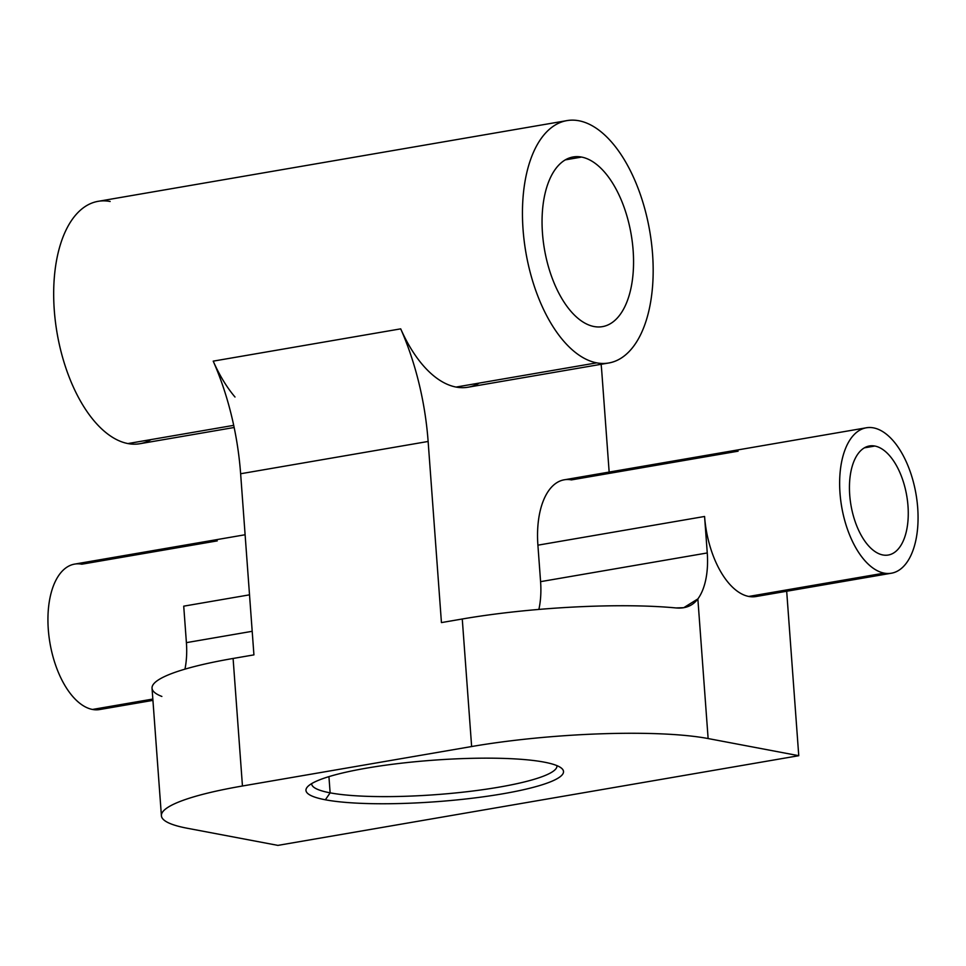 <?xml version="1.0" encoding="UTF-8"?>
<svg xmlns="http://www.w3.org/2000/svg" width="966" height="966" viewBox="0 0 966 966"><rect width="100%" height="100%" fill="white"/><g stroke="black" fill="none" stroke-linecap="round" stroke-linejoin="round"><path stroke-width="1.45" d="M882.852 554.967A55.34 28.28 -99.8 0 1 850.225 500.147A55.34 28.28 -99.8 0 1 869.46 445.966A55.34 28.28 -99.8 0 1 874.858 446.038L864.401 447.838L874.858 446.038A55.34 28.28 -99.8 0 1 907.485 500.859A55.34 28.28 -99.8 0 1 888.237 555.039A55.34 28.28 -99.8 0 1 882.852 554.967A55.34 28.28 80.2 0 0 907.992 506.015A55.34 28.28 80.2 0 0 874.858 446.038A55.34 28.28 80.2 0 0 849.718 494.99A55.34 28.28 80.2 0 0 882.852 554.967M217.241 540.888L81.82 564.204A73.79 37.71 80.2 0 0 48.3 629.482A73.79 37.71 80.2 0 0 92.482 709.455A73.79 37.71 80.2 0 0 106.417 707.052M873.518 427.878A73.79 37.71 -99.8 0 1 917.7 507.85A73.79 37.71 -99.8 0 1 884.18 573.128A73.79 37.71 -99.8 0 1 840.009 493.155A73.79 37.71 -99.8 0 1 873.518 427.878A73.79 37.71 80.2 0 0 866.333 427.793A73.79 37.71 80.2 0 0 840.674 500.026A73.79 37.71 80.2 0 0 884.18 573.128A73.79 37.71 80.2 0 0 891.377 573.212A73.79 37.71 80.2 0 0 917.024 500.98A73.79 37.71 80.2 0 0 873.518 427.878M152.93 700.374L99.667 709.539A73.79 37.71 -99.8 0 1 92.482 709.455L152.833 699.058L92.482 709.455A73.79 37.71 -99.8 0 1 48.976 636.352A73.79 37.71 -99.8 0 1 74.623 564.108L245.11 534.753M249.518 594.839L183.721 606.165L186.402 642.644A61.486 31.419 -99.8 0 1 184.953 669.148A61.486 31.419 80.2 0 0 186.402 642.644L183.721 606.165L249.518 594.839M738.096 451.194L571.425 479.897A73.79 37.71 80.2 0 0 537.905 545.174A73.79 37.71 -99.8 0 1 564.229 479.812L866.333 427.793M891.377 573.212L755.955 596.541A73.79 37.71 -99.8 0 1 748.759 596.445L884.18 573.128L748.759 596.445A73.79 37.71 -99.8 0 1 704.576 516.472L537.905 545.174L540.586 581.653A61.486 31.419 -99.8 0 1 538.871 609.425A61.486 31.419 80.2 0 0 540.586 581.653L707.257 552.95L704.576 516.472A73.79 37.71 80.2 0 0 748.759 596.445A73.79 37.71 80.2 0 0 762.693 594.054M161.407 815.739L152.036 688.203A172.165 27.736 -4.2 0 1 233.096 658.462L242.454 785.998A172.165 27.736 175.8 0 0 161.407 815.739A172.165 27.736 175.8 0 0 187.259 828.248L277.906 845.383L798.761 755.702L786.686 591.24L798.761 755.702L708.126 738.555L697.863 598.92A61.486 31.419 80.2 0 0 707.257 552.95A61.486 31.419 -99.8 0 1 697.863 598.92L683.735 607.699L675.946 607.94A172.165 27.736 175.8 0 0 462.267 619.001L441.438 622.587L428.131 441.462A184.458 94.27 80.2 0 0 400.709 328.851A122.972 62.838 80.2 0 0 422.504 364.725A122.972 62.838 80.2 0 0 456.061 387.064A122.972 62.838 80.2 0 0 479.281 383.067M252.198 631.305L186.402 642.644L252.198 631.305M609.16 472.072L601.866 372.852L609.16 472.072M601.13 364.291A184.458 94.27 -99.8 0 1 601.866 372.852A184.458 94.27 80.2 0 0 601.13 364.291M187.259 828.248A172.165 27.736 -4.2 0 1 242.454 785.998L471.637 746.537A172.165 27.736 -4.2 0 1 708.126 738.555L798.761 755.702L277.906 845.383L187.259 828.248M366.754 768.103A129.118 20.805 175.8 0 0 325.361 799.788A129.118 20.805 175.8 0 0 502.731 793.81A129.118 20.805 175.8 0 0 544.124 762.126A129.118 20.805 175.8 0 0 366.754 768.103A129.118 20.805 -4.2 0 1 544.124 762.126A129.118 20.805 -4.2 0 1 561.548 768.236A129.118 20.805 -4.2 0 1 502.731 793.81A129.118 20.805 -4.2 0 1 325.361 799.788A129.118 20.805 -4.2 0 1 307.442 786.892A129.118 20.805 -4.2 0 1 366.754 768.103M608.677 362.999L468.039 387.209A122.972 62.838 -99.8 0 1 456.061 387.064L596.698 362.854A122.972 62.838 80.2 0 0 608.677 362.999A122.972 62.838 80.2 0 0 651.434 242.599A122.972 62.838 80.2 0 0 578.924 120.762A122.972 62.838 80.2 0 0 566.945 120.617A122.972 62.838 80.2 0 0 524.188 241.017A122.972 62.838 80.2 0 0 596.698 362.854A122.972 62.838 -99.8 0 1 523.065 229.558A122.972 62.838 -99.8 0 1 578.924 120.762A122.972 62.838 -99.8 0 1 652.557 254.046A122.972 62.838 -99.8 0 1 596.698 362.854L456.061 387.064A122.972 62.838 -99.8 0 1 422.504 364.725A122.972 62.838 -99.8 0 1 400.709 328.851L213.208 361.139A184.458 94.27 -99.8 0 1 240.631 473.751L253.925 654.876L233.096 658.462L253.925 654.876L240.631 473.751A184.458 94.27 80.2 0 0 213.208 361.139L400.709 328.851A184.458 94.27 -99.8 0 1 428.131 441.462L240.631 473.751L428.131 441.462L441.438 622.587L462.267 619.001L471.637 746.537L242.454 785.998L233.096 658.462A172.165 27.736 175.8 0 0 161.865 696.45M330.13 792.845L325.361 799.788L330.13 792.845A122.972 19.815 175.8 0 0 469.5 791.42A122.972 19.815 175.8 0 0 556.911 765.615A122.972 19.815 -4.2 0 1 556.947 765.893A122.972 19.815 -4.2 0 1 468.667 791.516A122.972 19.815 -4.2 0 1 330.13 792.845A122.972 19.815 -4.2 0 1 311.656 783.909A122.972 19.815 -4.2 0 1 311.644 783.631A122.972 19.815 175.8 0 0 330.13 792.845L328.935 776.628L330.13 792.845M581.58 157.072A86.083 43.989 80.2 0 0 542.481 233.241A86.083 43.989 80.2 0 0 594.03 326.532A86.083 43.989 80.2 0 0 633.128 250.375A86.083 43.989 80.2 0 0 581.58 157.072A86.083 43.989 -99.8 0 1 632.344 242.357A86.083 43.989 -99.8 0 1 602.41 326.641A86.083 43.989 -99.8 0 1 594.03 326.532A86.083 43.989 -99.8 0 1 543.266 241.246A86.083 43.989 -99.8 0 1 573.2 156.975A86.083 43.989 -99.8 0 1 581.58 157.072L565.327 159.873L581.58 157.072M110.148 201.483A122.972 62.838 80.2 0 0 54.289 310.279A122.972 62.838 80.2 0 0 127.923 443.563A122.972 62.838 80.2 0 0 151.143 439.566M213.208 361.139A122.972 62.838 80.2 0 0 234.992 397.014A122.972 62.838 -99.8 0 1 213.208 361.139M234.146 427.491L139.901 443.72A122.972 62.838 -99.8 0 1 127.923 443.563L233.7 425.354L127.923 443.563A122.972 62.838 -99.8 0 1 55.412 321.726A122.972 62.838 -99.8 0 1 98.17 201.326L566.945 120.617M675.946 607.94C685.401 608.797 692.719 605.803 697.863 598.92L708.126 738.555A172.165 27.736 175.8 0 0 471.637 746.537L462.267 619.001A172.165 27.736 -4.2 0 1 675.946 607.94M704.576 516.472L707.257 552.95L540.586 581.653L537.905 545.174L704.576 516.472"/></g></svg>
